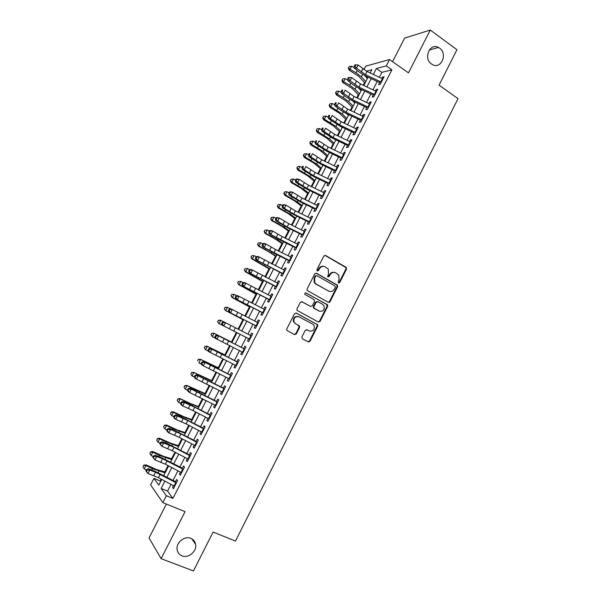 <?xml version="1.0" encoding="UTF-8"?>
<svg xmlns="http://www.w3.org/2000/svg" width="601" height="601" viewBox="0 0 601 601"><rect width="100%" height="100%" fill="white"/><g stroke="black" fill="none" stroke-linecap="round" stroke-linejoin="round"><path stroke-width="0.9" d="M338.491 282.973L339.73 282.538L346.492 269.15L346.011 267.242L325.592 255.5L323.796 256.109L316.915 269.646L317.268 270.998L318.53 270.563L319.424 268.805C320.904 266.461 322.812 265.8 325.164 266.821L328.319 269.188L328.477 273.936L327.62 276.708L329.19 276.58L330.069 274.837C331.542 272.508 333.435 271.84 335.756 272.854L338.844 275.145L339.024 279.908L338.145 281.644L338.491 282.973M338.408 282.921L339.129 282.387L345.883 269.015L345.815 267.505L324.916 255.342M317.215 270.968L318.846 268.677L319.424 268.805M327.876 276.978L329.483 274.702L330.069 274.837M190.84 538.383C184.53 535.521 175.755 542.741 177.137 549.72C177.671 552.672 179.286 554.708 181.99 555.835C188.451 558.667 197.173 551.192 195.588 544.243C195.017 541.441 193.432 539.488 190.84 538.383M439.571 48.133L438.497 47.464C429.828 42.513 423.059 58.515 431.518 64.014L432.247 64.48C440.931 69.889 448.113 53.82 439.571 48.133M301.927 336.913L302.438 338.799L308.283 341.864L310.078 341.188L317.681 326.155L317.681 324.788L296.323 313.091L294.498 313.752L286.767 328.95L286.73 330.257L294.46 334.614L296.278 333.946L299.568 327.462L299.591 326.125L295.519 323.684L294.047 322.144C293.438 317.974 295.091 316.194 299.005 316.817L312.745 324.164L314.12 325.577C314.826 329.739 313.219 331.549 309.29 330.986L307.006 329.776L305.203 330.445L301.927 336.913M171.022 484.368L167.574 491.1L172.923 498.417L166.349 495.712L162.818 502.609L150.588 484.857L153.931 478.358L158.792 485.157L161.729 479.425M363.868 69.671L365.671 66.163L389.531 59.552L408.462 72.879L430.271 30.05L456.963 49.718L439.046 85.169L458.03 98.632L235.464 541.065L213.115 532.05L193.447 570.95L161.113 558.667L185.048 511.669L162.818 502.609M389.531 59.552L386.285 65.892L376.361 68.522L373.326 74.449M172.923 498.417L391.905 69.829L386.285 65.892M328.289 302.295L330.062 301.657L337.604 286.737L337.559 285.265L316.562 273.267L314.759 273.891L307.088 288.976L307.096 290.388L328.289 302.295M327.658 306.405L320.085 321.385L318.305 322.038L296.932 310.281L296.947 308.929L300.245 302.438L302.063 301.792L310.544 306.397L312.347 305.751L314.511 301.477L314.007 299.568L304.842 294.377C304.639 293.258 305.068 292.785 306.112 292.95L327.643 304.985L327.658 306.405L327.079 306.217L319.514 321.174L320.085 321.385M166.372 504.059L149.056 537.933L161.113 558.667M430.271 30.05L404.601 38.126L392.551 61.685M380.185 81.563L378.638 84.598L380.275 84.23L384.129 76.703L382.469 77.101L381.793 78.43M373.769 94.124L372.229 97.122L373.852 96.791L377.706 89.248L376.076 89.602L375.37 90.976M367.331 106.708L365.814 109.667L367.406 109.39L371.275 101.832L369.668 102.132L368.939 103.56M360.878 119.321L359.375 122.251L360.953 122.018L364.83 114.438L363.237 114.701L362.486 116.166M354.402 131.972L352.922 134.864L354.477 134.684L358.361 127.081L356.799 127.292L356.025 128.809M347.919 144.653L346.461 147.508L347.987 147.373L351.885 139.755L350.338 139.92L349.542 141.483M341.421 157.364L339.978 160.182L341.481 160.099L345.387 152.459L343.87 152.579L343.043 154.179M334.9 170.106L333.472 172.893L334.96 172.848L338.874 165.192L337.379 165.26L336.53 166.92M328.364 182.877L326.959 185.626L328.424 185.634L332.345 177.964L330.873 177.979L330.002 179.684M321.813 195.686L320.431 198.398L321.866 198.458L325.802 190.757L324.352 190.735L323.458 192.478M315.247 208.524L313.88 211.199L315.292 211.304L319.244 203.589L317.809 203.514L316.892 205.309M308.666 221.393L307.314 224.03L308.711 224.188L312.663 216.45L311.258 216.33L310.311 218.171M302.07 234.292L300.733 236.892L302.108 237.102L306.067 229.349L304.684 229.176L303.715 231.062M295.452 247.229L294.137 249.791L295.482 250.046L299.456 242.278L298.104 242.053L297.104 243.991M288.818 260.195L287.526 262.72L288.848 263.028L292.83 255.237L291.5 254.959L290.478 256.95M282.17 273.192L280.9 275.679L282.192 276.039L286.189 268.226L284.874 267.903L283.837 269.939M275.506 286.219L274.251 288.675L275.521 289.081L279.525 281.253L278.24 280.877L277.174 282.958M268.827 299.283L267.588 301.702L268.835 302.153L272.854 294.31L271.584 293.881L270.495 296.015M294.084 322.211L295.519 323.684M262.126 312.385L260.909 314.759L262.134 315.262L266.16 307.396L264.921 306.923L263.801 309.102M255.41 325.509L254.215 327.853L255.41 328.409L259.444 320.521L258.235 319.995L257.093 322.226M251.541 335.982L225.525 322.707L223.827 326.012L222.077 325.118L248.679 338.679L247.499 340.977L248.679 341.586L252.72 333.675L251.526 333.097L250.362 335.381M241.925 351.87L240.768 354.132L241.925 354.793L245.974 346.86L244.81 346.236L243.615 348.565M235.164 365.1L234.022 367.324L235.149 368.03L239.213 360.082L238.071 359.406L236.854 361.787M228.38 378.36L227.261 380.546L228.365 381.312L232.437 373.341L231.317 372.605L230.07 375.039M221.574 391.657L220.477 393.798L221.559 394.617L225.638 386.631L224.549 385.842L223.279 388.329M214.76 404.984L213.678 407.087L214.73 407.959L218.832 399.95L217.765 399.109L216.465 401.648M207.923 418.349L206.864 420.415L207.893 421.339L211.995 413.308L210.959 412.414L209.629 415.006M201.072 431.743L200.035 433.772L201.035 434.748L205.151 426.695L204.137 425.756L202.785 428.393M194.198 445.176L193.184 447.167L194.161 448.188L198.285 440.12L197.293 439.121L195.918 441.818M187.309 458.646L186.318 460.591L187.264 461.673L191.403 453.582L190.442 452.53L189.037 455.273M180.405 472.146L179.429 474.046L180.36 475.181L184.507 467.075L183.568 465.97L182.133 468.765M296.255 333.983L295.812 333.743M391.905 69.829L381.89 72.36L379.366 77.289M377.225 81.473L372.943 89.834M370.825 93.974L366.512 102.41M364.416 106.505L360.059 115.009M357.986 119.066L353.591 127.645M351.54 131.657L347.108 140.311M345.079 144.278L340.609 153.015M338.603 156.936L334.096 165.741M332.113 169.625L327.568 178.505M325.599 182.336L321.017 191.291M319.078 195.085L314.458 204.115M312.535 207.863L307.877 216.976M305.977 220.68L301.281 229.86M299.403 233.519L294.67 242.781M292.815 246.395L288.037 255.733M286.211 259.301L281.396 268.722M279.585 272.245L274.732 281.734M272.952 285.212L268.054 294.79M266.296 298.216L261.352 307.87M259.624 311.258L254.644 320.987M252.931 324.322L247.912 334.133M246.23 337.431L241.189 347.273M239.476 350.616L234.45 360.435M232.707 363.838L227.696 373.627M225.923 377.097L220.928 386.856M219.125 390.387L214.144 400.116M212.303 403.714L207.345 413.405M205.467 417.071L200.524 426.733M198.615 430.459L193.68 440.09M191.742 443.884L186.828 453.485M184.853 457.346L179.954 466.917M177.949 470.838L173.065 480.379M173.486 485.676L172.532 487.539L173.426 488.733L177.588 480.597L176.671 479.44L175.214 482.287M367.466 76.875L366.895 77.995M364.567 82.54L363.184 85.222M361.066 89.354L360.6 90.263M358.301 94.748L356.746 97.775M354.65 101.869L354.29 102.568M352.021 106.986L350.293 110.359M348.212 114.408L347.964 114.904M345.725 119.253L343.817 122.972M339.415 131.551L337.334 135.623M333.097 143.879L330.828 148.297M326.756 156.237L324.307 161.008M320.401 168.626L317.771 173.749M314.03 181.044L311.22 186.52M307.644 193.492L304.654 199.322M301.244 205.97L298.073 212.153M294.828 218.479L291.47 225.022M288.397 231.017L284.851 237.921M281.952 243.585L278.218 250.857M275.483 256.184L271.569 263.816M269.008 268.812L264.906 276.813M262.509 281.471L258.22 289.84M256.003 294.159L251.518 302.904M249.475 306.886L244.802 315.998M242.932 319.634L238.071 329.123M236.373 332.421L231.445 342.029M229.627 345.575L224.864 354.868M222.858 358.782L218.261 367.737M216.067 372.011L211.642 380.643M209.261 385.279L205.001 393.572M202.439 398.583L198.353 406.539M195.595 411.918L191.689 419.536M188.737 425.29L185.003 432.57M181.863 438.692L178.302 445.634M174.966 452.125L171.585 458.728M168.055 465.595L164.847 471.853M161.128 479.102L160.174 480.965L160.625 481.581M160.174 480.965L153.931 478.358M164.899 481.108L161.143 488.433L166.349 495.712M371.185 78.626L366.903 86.98M364.784 91.112L360.465 99.541M358.369 103.635L354.012 112.132M351.931 116.181L347.543 124.753M345.485 128.764L341.052 137.411M339.024 141.37L334.554 150.092M332.541 154.014L328.033 162.811M326.05 166.687L321.505 175.56M319.537 179.391L314.954 188.338M313.008 192.125L308.388 201.147M306.465 204.896L301.807 213.994M299.907 217.69L295.204 226.862M293.333 230.521L288.593 239.776M286.737 243.382L281.959 252.713M280.126 256.281L275.311 265.687M273.508 269.203L268.647 278.691M266.867 282.162L261.961 291.725M260.203 295.151L255.267 304.797M253.532 308.178L248.551 317.899M246.838 321.235L241.82 331.031M240.13 334.321L235.089 344.163M233.376 347.498L228.35 357.302M226.607 360.705L221.596 370.486M219.816 373.95L214.82 383.693M213.017 387.224L208.036 396.945M206.196 400.536L201.23 410.22M199.352 413.879L194.408 423.532M192.5 427.258L187.565 436.882M185.626 440.668L180.706 450.262M178.73 454.116L173.832 463.672M171.826 467.593L166.943 477.119M370.201 72.984L371.884 69.708L366.37 71.166M163.78 475.436L168.663 465.918M170.669 461.996L175.567 452.448M177.543 448.594L182.464 439.008M184.402 435.222L189.338 425.606M191.246 421.879L196.196 412.233M198.075 408.575L203.04 398.899M204.881 395.308L209.862 385.594M211.672 382.063L216.668 372.32M218.441 368.864L223.452 359.09M225.195 355.687L230.228 345.883M231.941 342.547L236.982 332.714L218.726 323.421L217.652 321.64L218.456 320.408L217.652 321.64M238.665 329.431L243.69 319.634M245.403 316.299L250.384 306.585M252.12 303.204L257.063 293.573M258.821 290.14L263.719 280.584M265.499 277.114L270.36 267.633M272.17 264.117L276.986 254.719M278.819 251.15L283.597 241.827M285.452 238.221L290.193 228.973M292.063 225.315L296.766 216.15M298.667 212.453L303.332 203.356M305.248 199.615L309.876 190.6M311.821 186.806L316.404 177.866M318.372 174.035L322.917 165.17M324.908 161.293L329.416 152.504M331.421 148.582L335.891 139.868M337.927 135.909L342.36 127.262M344.411 123.258L348.805 114.693M350.886 110.644L355.244 102.147M357.34 98.061L361.659 89.639M363.778 85.507L368.06 77.153M381.89 72.36L376.361 68.522M167.574 491.1L161.143 488.433M382.469 77.101L383.543 77.845M376.076 89.602L377.15 90.338M369.668 102.132L370.749 102.861M363.237 114.701L364.326 115.422M356.799 127.292L357.888 128.005M350.338 139.92L351.435 140.626M343.87 152.579L344.966 153.278M337.379 165.26L338.483 165.959M330.873 177.979L331.985 178.67M324.352 190.735L325.464 191.411M317.809 203.514L318.936 204.19M311.258 216.33L312.385 216.999M304.684 229.176L305.819 229.83M298.104 242.053L299.238 242.706M291.5 254.959L292.642 255.605M284.874 267.903L286.023 268.542M278.24 280.877L279.397 281.508M271.584 293.881L272.749 294.505M264.921 306.923L266.085 307.539M310.056 341.225L309.59 340.985M258.235 319.995L259.407 320.603M247.499 340.977L248.679 341.571M251.526 333.097L252.705 333.698M240.768 354.132L241.955 354.725M234.022 367.324L235.216 367.91M227.261 380.546L228.455 381.124M220.477 393.798L221.679 394.369M213.678 407.087L214.888 407.651M206.864 420.415L208.081 420.97M200.035 433.772L201.252 434.32M193.184 447.167L194.408 447.707M186.318 460.591L187.55 461.125M179.429 474.046L180.668 474.572M172.532 487.539L173.772 488.057M334.426 272.396C332.33 271.907 330.685 272.681 329.483 274.702M323.789 266.356C321.685 265.89 320.04 266.664 318.846 268.677M328.221 302.258L329.476 301.477L337.011 286.579L336.966 285.107L315.953 273.109M335.32 287.233L334.975 285.903L316.922 275.761L315.66 276.205L314.721 278.053L314.789 282.65L316.344 284.198L328.709 291.094C331.046 292.071 332.939 291.402 334.396 289.066L335.32 287.233M316.487 275.656L315.089 276.062L315.66 276.205M329.243 291.335L315.773 284.048L314.218 282.5L314.15 277.91L315.089 276.062M318.154 321.963L319.514 321.174M301.582 301.649L310.379 306.345M305.669 292.845L327.162 304.512M319.259 311.138C323.255 311.694 324.833 309.861 323.999 305.631L322.699 304.339L317.921 301.717L316.126 302.356L313.962 306.63L313.962 308.02L319.477 311.243M317.478 301.574L315.555 302.175L316.126 302.356M318.688 310.942L313.399 307.832L313.391 306.442L315.555 302.175M327.079 306.217L326.583 304.331M309.312 331.001L306.638 329.656M298.336 316.547C294.482 316.058 292.875 317.854 293.506 321.926L294.047 322.144M294.227 334.494L295.737 333.713L299.02 327.245L298.502 325.344L294.978 323.473M308.028 341.729L309.523 340.947L317.11 325.937L317.118 324.57L295.902 312.956M365.04 83.043L358.722 76.304L349.189 70.159L348.325 68.063L349.301 66.486L348.325 68.063M349.301 66.486L351.638 66.223L354.342 67.793M351.638 66.223L350.037 69.325L356.047 72.796L361.374 76.83L365.799 81.571M364.604 75.516L367.369 78.506M348.663 67.725L350.037 69.325L349.189 70.159M381.35 82.127L365.37 74.592L356.506 68.123L354.365 68.116L359.067 71.992L365.265 75.839L379.652 82.615M382.957 78.994L366.978 71.466L358.128 64.976L356.506 68.123L355.086 66.14L355.732 64.878L354.875 64.878L354.229 66.133L355.086 66.14M354.229 66.133L354.365 68.116M358.128 64.976L355.732 64.878M358.782 95.251L352.381 88.632L342.81 82.532L341.939 80.444L342.908 78.889L341.939 80.444M342.908 78.889L345.244 78.633L347.859 80.143M345.244 78.633L343.637 81.744L349.669 85.207L355.026 89.196L359.503 93.839M358.624 88.204L361.081 90.766M342.269 80.128L343.637 81.744L342.81 82.532M352.509 107.474L346.033 100.991L336.425 94.935L335.538 92.862L336.5 91.322L335.538 92.862M336.5 91.322L338.829 91.074L341.368 92.524M338.829 91.074L337.229 94.192L343.269 97.64L348.663 101.584L353.193 106.137M352.667 100.93L354.77 103.064M335.861 92.562L337.229 94.192L336.425 94.935M346.221 119.734L339.67 113.379L330.024 107.369L329.123 105.31L330.077 103.785L329.123 105.31M330.077 103.785L332.406 103.552L334.847 104.942M332.406 103.552L330.798 106.67L342.285 114.01L346.867 118.472M346.747 113.709L348.452 115.384M329.438 105.032L330.798 106.67L330.024 107.369M339.918 132.025L333.285 125.797L323.601 119.824L322.699 117.788L323.639 116.278L322.699 117.788M323.639 116.278L325.967 116.053L328.311 117.375M325.967 116.053L324.352 119.186L335.891 126.458L340.534 130.83M340.872 126.556L342.119 127.735M323 117.526L324.352 119.186L323.601 119.824M374.926 94.688L358.94 87.115L350.03 80.714L347.904 80.662L352.644 84.486L358.865 88.317L373.251 95.123M376.534 91.547L360.547 83.982L351.653 77.567L350.03 80.714L348.61 78.731L349.256 77.469L348.4 77.454L347.754 78.708L348.61 78.731M347.754 78.708L347.904 80.662M351.653 77.567L349.256 77.469M368.496 107.271L352.494 99.668L343.539 93.335L341.428 93.245L346.206 97.016L352.449 100.825L366.843 107.654M370.103 104.123L354.109 96.528L345.162 90.18L343.539 93.335L342.112 91.352L342.758 90.09L341.916 90.052L341.263 91.314L342.112 91.352M341.916 90.052L342.758 90.09M341.263 91.314L341.428 93.245M362.042 119.892L346.033 112.252L337.026 105.994L334.937 105.859L339.753 109.577L346.011 113.356L360.412 120.223M363.658 116.737L347.656 109.104L338.656 102.824L337.026 105.994L335.598 104.003L336.252 102.733L335.411 102.688L334.757 103.95L335.598 104.003M335.411 102.688L336.252 102.733M334.757 103.95L334.937 105.859M355.574 132.543L339.557 124.873L330.497 118.675L328.424 118.502L339.565 125.925L353.974 132.821M357.189 129.38L341.18 121.718L332.135 115.505L330.497 118.675L329.07 116.692L329.724 115.415L328.89 115.354L328.236 116.617L329.07 116.692M328.89 115.354L329.724 115.415M328.236 116.617L328.424 118.502M333.6 144.345L326.891 138.245L317.17 132.318L316.254 130.297L317.185 128.802L316.254 130.297M317.185 128.802L319.514 128.584L321.76 129.846M319.514 128.584L317.899 131.724L329.476 138.944L334.179 143.218M335.058 139.462L335.764 140.123M316.539 130.056L317.899 131.724L317.17 132.318M349.083 145.224L333.067 137.524L323.954 131.394L321.903 131.176L333.097 138.523L347.513 145.45M350.706 142.054L334.689 134.354L325.592 128.208L323.954 131.394L322.519 129.403L323.18 128.133L322.354 128.051L321.7 129.32L322.519 129.403M322.354 128.051L323.18 128.133M321.7 129.32L321.903 131.176M327.267 156.688L320.476 150.723L310.717 144.841L309.793 142.835L310.717 141.355L309.793 142.835M310.717 141.355L313.038 141.152L315.179 142.347M313.038 141.152L311.423 144.3L323.053 151.452L327.808 155.636M310.071 142.61L311.423 144.3L310.717 144.841M342.585 157.935L326.561 150.197L317.396 144.142L315.36 143.879L326.613 151.151L341.037 158.108M344.215 154.757L328.191 147.027L319.041 140.95L317.396 144.142L315.961 142.152L316.614 140.874L315.803 140.777L315.149 142.046L315.961 142.152M315.803 140.777L316.614 140.874M315.149 142.046L315.36 143.879M320.919 169.069L314.045 163.232L304.249 157.394L303.317 155.404L304.234 153.939L303.317 155.404M304.234 153.939L306.555 153.743L308.583 154.87M306.555 153.743L304.932 156.899L316.614 163.998L321.422 168.092M303.58 155.201L304.932 156.899L304.249 157.394M336.072 170.684L320.032 162.909L310.822 156.921L308.809 156.613L320.115 163.818L334.547 170.797M337.702 167.491L321.67 159.731L312.467 153.728L310.822 156.921L309.38 154.93L310.041 153.653L309.237 153.533L308.576 154.81L309.38 154.93M309.237 153.533L310.041 153.653M308.576 154.81L308.809 156.613M314.556 181.472L307.607 175.777L297.765 169.978L296.819 168.002L297.735 166.56L296.819 168.002M297.735 166.56L300.049 166.372L302.055 167.476M300.049 166.372L298.419 169.535L310.154 176.566L315.022 180.57M297.082 167.822L298.419 169.535L297.765 169.978M329.536 183.455L313.497 175.65L304.226 169.737L302.235 169.384L313.602 176.506L328.041 183.523M331.174 180.262L315.134 172.464L305.879 166.53L304.226 169.737L302.784 167.747L303.445 166.462L302.649 166.327L301.987 167.604L302.784 167.747M302.649 166.327L303.445 166.462M301.987 167.604L302.235 169.384M308.178 193.913L301.146 188.346L291.267 182.591L290.313 180.631L291.215 179.203L290.313 180.631M291.215 179.203L293.528 179.03L295.542 180.127M293.528 179.03L291.898 182.201L303.678 189.172L308.606 193.079M290.561 180.473L291.898 182.201L291.267 182.591M322.985 196.264L306.938 188.429L297.623 182.576L295.647 182.186L307.073 189.232L321.512 196.279M324.623 193.056L308.576 185.228L299.275 179.368L297.623 182.576L296.173 180.585L296.841 179.301L296.045 179.151L295.384 180.428L296.173 180.585M296.045 179.151L297.292 178.985L299.275 179.368L296.841 179.301M295.384 180.428L295.647 182.186M301.785 206.376L294.67 200.944L284.754 195.242L283.785 193.297L284.679 191.884L283.785 193.297M284.679 191.884L286.993 191.719L289.013 192.816M286.993 191.719L285.362 194.897L297.187 201.808L302.168 205.625M284.025 193.154L285.362 194.897L284.754 195.242M316.419 209.103L300.365 201.23L290.997 195.453L289.043 195.017L300.523 201.981L314.977 209.058M318.064 205.888L302.01 198.03L292.657 192.237L290.997 195.453L289.547 193.462L290.215 192.17L289.427 192.004L288.765 193.289L289.547 193.462M289.427 192.004L290.696 191.809L292.657 192.237L290.215 192.17M288.765 193.289L289.043 195.017M295.369 218.877L288.18 213.58L278.225 207.916L277.249 205.985L278.135 204.595L277.249 205.985M278.135 204.595L280.442 204.438L282.462 205.527M280.442 204.438L278.804 207.623L290.689 214.474L295.722 218.193M277.474 205.865L278.804 207.623L278.225 207.916M309.838 221.972L293.776 214.069L284.356 208.367L282.417 207.878L293.964 214.767L308.418 221.874M311.483 218.756L295.422 210.853L286.016 205.136L284.356 208.367L282.906 206.368L283.567 205.076L282.793 204.888L282.132 206.181L282.906 206.368M282.793 204.888L284.078 204.663L286.016 205.136L283.567 205.076M282.132 206.181L282.417 207.878M288.946 231.408L281.666 226.239L271.682 220.62L270.69 218.711L271.569 217.337L270.69 218.711M271.569 217.337L273.876 217.186L275.904 218.276M273.876 217.186L272.23 220.379L284.16 227.17L289.261 230.792M270.908 218.606L272.23 220.379L271.682 220.62M303.242 234.878L287.165 226.938L277.7 221.303L275.784 220.777L287.383 227.584L301.845 234.728M304.895 231.648L288.818 223.715L279.36 218.065L277.7 221.303L276.242 219.312L276.911 218.013L276.144 217.81L275.476 219.102L276.242 219.312M276.144 217.81L277.444 217.554L279.36 218.065L276.911 218.013M275.476 219.102L275.784 220.777M296.624 247.815L269.128 233.706L280.787 240.438L295.256 247.604M298.284 244.577L282.207 236.614L272.689 231.032L271.021 234.277L269.564 232.279L270.232 230.979L269.473 230.761L268.812 232.054L269.564 232.279M269.473 230.761L270.796 230.468L272.689 231.032L270.232 230.979M268.812 232.054L269.128 233.706M289.998 260.781L262.457 246.665L274.176 253.314L288.653 260.518M291.65 257.536L275.566 249.535L266.003 244.029L264.327 247.281L262.87 245.283L263.546 243.983L262.795 243.743L262.126 245.043L262.87 245.283M262.795 243.743L264.124 243.428L266.003 244.029L263.546 243.983M262.126 245.043L262.457 246.665M282.508 243.961L275.145 238.935L265.116 233.361L264.117 231.468L264.988 230.108L264.117 231.468M264.988 230.108L267.295 229.973L269.323 231.054M267.295 229.973L265.642 233.173L277.624 239.904L282.778 243.428M264.327 231.385L265.642 233.173L265.116 233.361M276.047 256.552L268.609 251.661L258.543 246.132L257.529 244.254L258.385 242.909L257.529 244.254M258.385 242.909L260.691 242.781L262.727 243.863M260.691 242.781L259.039 245.989L276.287 256.094M257.724 244.194L259.039 245.989L258.543 246.132M269.579 269.173L251.947 258.933L250.925 257.07L251.774 255.748L250.925 257.07M251.774 255.748L254.073 255.628L256.176 256.74M254.073 255.628L252.42 258.843L269.774 268.782M251.113 257.033L252.42 258.843L251.947 258.933M329.446 302.295L328.965 302.055M329.273 302.371L328.815 302.138M283.349 273.786L255.771 259.662L282.034 273.463M285.009 270.525L259.301 257.063L257.619 260.323L256.161 258.325L256.83 257.018L256.094 256.755L255.417 258.062L256.161 258.325M256.094 256.755L257.446 256.409L259.301 257.063L256.83 257.018M255.417 258.062L255.771 259.662M263.088 281.816L245.336 271.765L244.299 269.924L245.14 268.617L244.299 269.924M245.14 268.617L247.447 268.504L249.738 269.706M247.447 268.504L245.786 271.727L263.246 281.508M244.479 269.902L245.786 271.727L245.336 271.765M276.685 286.812L249.062 272.689L275.393 286.444M278.353 283.552L252.578 270.119L250.895 273.395L249.43 271.397L250.106 270.089L249.37 269.804L248.701 271.111L249.43 271.397M249.37 269.804L250.745 269.428L252.578 270.119L250.106 270.089M248.701 271.111L249.062 272.689M256.582 294.498L238.71 284.634L237.665 282.801L238.499 281.516L237.665 282.801M238.327 281.516L240.791 281.418L243.27 282.703M238.499 281.516L240.791 281.418L239.13 284.649L256.702 294.265M237.831 282.808L238.71 284.634M269.999 299.884L242.346 285.745L268.737 299.448M271.675 296.609L245.839 283.221L244.156 286.497L242.691 284.498L243.367 283.184L242.639 282.891L241.963 284.198L242.691 284.498M242.639 282.891L244.021 282.478L245.839 283.221L243.367 283.184M241.963 284.198L242.346 285.745M250.061 307.209L232.061 297.533L231.009 295.715L231.836 294.445L231.009 295.715M231.678 294.422L234.127 294.355L236.771 295.722M231.836 294.445L234.127 294.355L232.459 297.6L250.144 307.051M231.167 295.737L232.061 297.533M263.306 312.978L235.607 298.84L262.066 312.49M264.981 309.703L239.085 296.346L237.395 299.636L235.93 297.638L236.606 296.316L235.885 296.008L235.209 297.315L235.93 297.638M235.885 296.008L237.29 295.564L239.085 296.346L236.606 296.316M235.209 297.315L235.607 298.84M243.525 319.95L225.405 310.462L224.338 308.666L225.15 307.411L224.338 308.666M225.007 307.366L227.073 307.224L230.251 308.771M225.15 307.411L227.448 307.329L225.773 310.582L243.57 319.875M224.481 308.704L225.405 310.462M256.589 326.11L228.846 311.964L255.38 325.569M258.265 322.827L232.317 309.507L230.619 312.805L229.146 310.807L229.83 309.485L229.116 309.154L228.44 310.469L229.146 310.807M229.116 309.154L230.536 308.681L232.317 309.507L229.83 309.485M228.44 310.469L228.846 311.964M218.321 320.341L220.402 320.175L223.707 321.851M218.456 320.408L220.747 320.333L219.072 323.593L236.974 332.721M217.787 321.708L218.726 323.421M249.858 339.272L223.827 326.012L222.355 324.007L223.031 322.684L222.332 322.331L221.656 323.654L222.355 324.007M222.332 322.331L223.775 321.828L225.525 322.707L223.031 322.684M221.656 323.654L222.077 325.118M232.054 342.33L213.708 333.164L232.024 342.382M211.74 333.435L211.071 334.734L211.74 333.435L214.031 333.375L212.348 336.643L215.218 338.093M211.071 334.734L212.348 336.643L210.943 334.652M211.62 333.345L213.708 333.164M243.105 352.471L215.286 338.31L214.85 336.868L215.541 337.244L216.217 335.914L215.526 335.546L214.85 336.868M244.795 349.166L218.719 335.936L217.014 339.249L215.541 337.244M216.217 335.914L218.719 335.936L216.984 335.012L243.638 348.527M216.984 335.012L215.526 335.546M225.473 355.153L207.007 346.184L225.405 355.289M205.009 346.492L204.34 347.799L205.009 346.492L207.3 346.446L205.61 349.722L208.337 351.089M204.34 347.799L205.61 349.722L204.227 347.694M204.896 346.386L207.007 346.184M236.343 365.701L208.479 351.532L208.029 350.12L208.705 350.511L209.388 349.181L208.712 348.798L208.029 350.12M238.034 362.395L211.898 349.196L210.185 352.517L208.705 350.511M209.388 349.181L211.898 349.196L210.185 348.227L236.899 361.689M210.185 348.227L208.712 348.798M218.877 368.015L200.283 359.233L218.764 368.225M198.262 359.586L197.586 360.9L198.262 359.586L200.546 359.548L198.856 362.831L201.425 364.116M198.165 359.458L200.283 359.233M212.266 380.906L193.545 372.312L212.115 381.199M191.501 372.718L190.825 374.025L191.501 372.718L193.785 372.688L192.087 375.978L194.491 377.165M192.087 375.978L190.825 374.025M191.411 372.567L193.545 372.312M205.632 393.828L186.783 385.429L193.409 389.02L205.444 394.196M184.717 385.872L184.041 387.194L184.717 385.872L187.001 385.857L185.303 389.155L187.52 390.244M185.303 389.155L184.041 387.194M184.635 385.699L186.783 385.429M229.559 378.968L203.341 365.821L201.658 364.792L201.185 363.41L201.861 363.815L202.545 362.486L201.868 362.072L201.185 363.41M231.257 375.648L205.054 362.493L203.341 365.821L201.861 363.815M202.545 362.486L205.054 362.493L203.363 361.471L230.153 374.889M203.363 361.471L201.868 362.072M222.761 392.265L196.482 379.156L194.814 378.082L194.333 376.722L194.994 377.15L195.686 375.82L195.017 375.392L194.333 376.722M224.458 388.937L198.195 375.82L196.482 379.156L194.994 377.15M195.686 375.82L198.195 375.82L196.527 374.754L223.384 388.126M196.527 374.754L195.017 375.392M215.939 405.6L189.6 392.528L187.955 391.409L187.459 390.079L188.113 390.522L188.804 389.185L188.143 388.742L187.459 390.079M217.645 402.264L191.321 389.185L189.6 392.528L188.113 390.522M188.804 389.185L191.321 389.185L189.676 388.073L216.6 401.385M189.676 388.073L188.143 388.742M198.991 406.787L190.555 403.556L180.015 398.576L186.626 402.212L198.758 407.238M177.919 399.064L177.242 400.386L177.919 399.064L180.202 399.056L178.497 402.362L180.601 403.391M178.497 402.362L177.242 400.386M177.851 398.876L180.015 398.576M209.11 418.965L192.929 410.528L182.704 405.938L181.081 404.766L180.563 403.466L181.209 403.932L181.9 402.587L181.254 402.122L180.563 403.466M210.816 415.614L194.641 407.193L184.432 402.58L182.704 405.938L181.209 403.932M181.9 402.587L184.432 402.58L182.802 401.423L188.466 403.864L209.794 414.682M182.802 401.423L181.254 402.122M192.328 419.768L183.801 416.688L173.223 411.76L173.381 412.294L179.827 415.434L192.057 420.302M171.105 412.294L170.429 413.616L171.105 412.294L173.381 412.294L171.676 415.607L173.787 416.636M171.676 415.607L170.429 413.616M171.045 412.076L173.223 411.76M202.252 432.359L186.07 423.893L175.785 419.378L174.185 418.161L173.651 416.884L174.298 417.372L174.989 416.027L174.35 415.539L173.651 416.884M203.972 429.009L187.79 420.55L177.52 416.012L175.785 419.378L174.298 417.372M174.989 416.027L177.52 416.012L175.913 414.81L181.622 417.184L202.98 428.017M175.913 414.81L174.35 415.539M185.649 432.788L177.04 429.858L166.417 424.975L166.545 425.561L173.013 428.686L185.341 433.396M164.276 425.553L163.592 426.875L164.276 425.553L166.545 425.561L164.839 428.889L166.95 429.903M164.839 428.889L163.592 426.875M164.223 425.313L166.417 424.975M195.385 445.792L179.196 437.288L168.858 432.855L167.281 431.586L166.725 430.339L167.356 430.842L168.055 429.497L167.424 428.994L166.725 430.339M197.105 442.434L180.916 433.937L170.586 429.482L168.858 432.855L167.356 430.842M168.055 429.497L170.586 429.482L169.009 428.228L174.756 430.541L196.136 441.382M169.009 428.228L167.424 428.994M178.955 445.844L170.256 443.05L159.596 438.219L159.693 438.865L166.176 441.975L178.602 446.528M157.424 438.843L156.741 440.172L157.424 438.843L159.693 438.865L157.98 442.193L160.099 443.215M157.98 442.193L156.741 440.172M157.387 438.58L159.596 438.219M188.496 459.262L172.299 450.72L161.902 446.363L159.783 443.823L160.407 444.349L161.098 442.997L160.482 442.479L159.783 443.823M190.224 455.889L174.027 447.354L163.645 442.982L161.902 446.363L160.407 444.349M161.098 442.997L163.645 442.982L162.082 441.675L167.867 443.936L189.285 454.784M162.082 441.675L160.482 442.479M172.247 458.924L163.457 456.287L152.752 451.501L152.827 452.2L159.325 455.295L171.848 459.697M150.558 452.17L149.874 453.5L150.558 452.17L152.827 452.2L151.106 455.543L153.232 456.55M151.106 455.543L149.874 453.5M150.535 451.884L152.752 451.501M181.592 472.762L165.388 464.182L154.938 459.908L152.819 457.353L153.435 457.894L154.134 456.542L153.518 455.994L152.819 457.353M183.32 469.389L162.518 458.713L156.681 456.52L154.938 459.908L153.435 457.894M154.134 456.542L156.681 456.52L155.141 455.167L160.97 457.361L182.411 468.217M155.141 455.167L153.518 455.994M165.523 472.04L156.643 469.546L145.893 464.813L145.938 465.572L152.459 468.652L165.08 472.889M143.677 465.527L142.985 466.864L143.677 465.527L145.938 465.572L144.217 468.923L146.351 469.929M144.217 468.923L142.985 466.864M143.662 465.219L145.893 464.813M174.673 486.299L158.461 477.682L147.951 473.483L145.84 470.906L146.449 471.469L147.147 470.11L146.539 469.554L145.84 470.906M176.401 482.911L155.576 472.221L149.702 470.087L147.951 473.483L146.449 471.469M147.147 470.11L149.702 470.087L148.184 468.682L154.051 470.823L175.522 481.686M148.184 468.682L146.539 469.554M339.129 282.387L339.73 282.538M317.959 270.427L318.53 270.563M328.604 276.437L329.19 276.58M308.749 341.992L308.967 341.556M325.006 255.387L325.592 255.5M345.402 267.114L346.011 267.242M345.883 269.015L346.492 269.15M315.991 273.124L316.562 273.267M336.515 284.679L337.116 284.836M337.011 286.579L337.604 286.737M329.476 301.477L330.062 301.657M314.15 277.91L314.721 278.053M315.773 284.048L316.344 284.198M328.131 290.929L328.709 291.094M301.649 301.657L302.063 301.792M309.981 306.209L310.544 306.397M313.391 306.442L313.962 306.63M313.902 308.343L314.466 308.531M308.726 330.76L309.29 330.986M298.502 325.344L299.05 325.562M299.02 327.245L299.568 327.462M295.737 333.713L296.278 333.946M316.607 324.052L317.178 324.27M317.11 325.937L317.681 326.155M309.523 340.947L310.078 341.188M357.242 70.482L356.047 72.796M362.606 74.434L361.374 76.83M365.37 74.592L366.978 71.466M361.224 72.015L362.831 68.882M380.779 81.841L382.379 78.708M350.804 82.998L349.669 85.207M356.198 86.912L355.026 89.196M344.35 95.551L343.269 97.64M349.774 99.42L348.663 101.584M337.875 108.127L336.86 110.111M343.336 111.951L342.285 114.01M331.391 120.741L330.43 122.612M336.883 124.52L335.891 126.458M358.94 87.115L360.547 83.982M354.778 84.553L356.393 81.413M374.355 94.402L375.963 91.254M352.494 99.668L354.109 96.528M348.325 97.122L349.94 93.974M367.917 106.986L369.525 103.838M346.033 112.252L347.656 109.104M341.849 109.72L343.464 106.572M361.464 119.607L363.079 116.451M339.557 124.873L341.18 121.718M335.358 122.356L336.981 119.193M354.996 132.258L356.611 129.087M324.893 133.384L323.984 135.142M330.415 137.118L329.476 138.944M333.067 137.524L334.689 134.354M328.852 135.015L330.475 131.852M348.505 144.939L350.128 141.761M318.372 146.051L317.523 147.703M323.924 149.747L323.053 151.452M326.561 150.197L328.191 147.027M322.324 147.711L323.962 144.533M342.007 157.65L343.637 154.465M311.836 158.762L311.048 160.287M317.426 162.413L316.614 163.998M320.032 162.909L321.67 159.731M315.788 160.437L317.426 157.252M335.486 170.391L337.123 167.198M305.285 171.495L304.557 172.915M310.905 175.101L310.154 176.566M313.497 175.65L315.134 172.464M309.23 173.193L310.875 170M328.957 183.162L330.588 179.969M298.72 184.259L298.051 185.566M304.369 187.828L303.678 189.172M306.938 188.429L308.576 185.228M302.664 185.987L304.301 182.787M322.406 195.971L324.044 192.771M292.139 197.06L291.53 198.247M297.826 200.576L297.187 201.808M300.365 201.23L302.01 198.03M296.075 198.803L297.72 195.595M315.841 208.81L317.486 205.602M285.543 209.892L284.987 210.966M291.252 213.363L290.689 214.474M293.776 214.069L295.422 210.853M289.464 211.657L291.117 208.442M309.26 221.679L310.905 218.464M278.924 222.753L278.436 223.707M284.671 226.186L284.16 227.17M287.165 226.938L288.818 223.715M282.846 224.541L284.506 221.318M302.656 234.585L304.309 231.355M280.547 239.837L282.207 236.614M276.212 237.463L277.872 234.232M296.045 247.522L297.698 244.284M273.906 252.773L275.566 249.535M269.556 250.407L271.224 247.169M289.412 260.488L291.072 257.243M272.291 235.645L271.862 236.486M278.075 239.033L277.624 239.904M265.642 248.574L265.274 249.295M271.457 251.917L271.074 252.66M258.978 261.533L258.67 262.134M264.823 264.831L264.508 265.454M267.25 265.74L268.917 262.494M262.885 263.388L264.553 260.143M282.763 273.485L284.423 270.232M252.3 274.522L252.052 275.01M258.175 277.775L257.919 278.278M260.579 278.736L262.246 275.483M256.199 276.407L257.874 273.147M276.099 286.519L277.767 283.259M251.511 290.749L251.316 291.132M253.892 291.77L255.568 288.51M249.49 289.457L251.173 286.189M269.413 299.583L271.089 296.316M247.184 304.827L248.867 301.559M242.774 302.536L244.457 299.26M262.72 312.678L264.395 309.402M240.46 317.929L242.143 314.646M236.035 315.645L237.718 312.362M256.003 325.81L257.679 322.527M233.721 331.053L235.412 327.77M229.281 328.792L230.972 325.502M249.272 338.979L250.955 335.681M226.968 344.215L228.658 340.925M222.505 341.969L224.203 338.671M242.519 352.171L244.209 348.873M220.191 357.415L221.889 354.109M215.721 355.183L217.419 351.878M235.75 365.4L237.448 362.095M200.178 375.865L199.945 376.324M206.323 378.735L206.083 379.208M193.409 389.02L193.116 389.598M199.592 391.837L199.284 392.438M213.408 370.644L215.105 367.331M208.915 368.428L210.62 365.115M228.973 378.668L230.664 375.347M206.594 383.904L208.299 380.583M202.094 381.703L203.799 378.382M222.167 391.965L223.873 388.637M199.772 397.201L201.478 393.873M195.25 395.015L196.963 391.687M215.353 405.292L217.059 401.956M186.626 402.212L186.265 402.91M192.846 404.976L192.47 405.705M192.929 410.528L194.641 407.193M188.391 408.364L190.111 405.021M208.517 418.657L210.23 415.314M179.827 415.434L179.399 416.26M186.085 418.146L185.641 419.002M186.07 423.893L187.79 420.55M181.517 421.744L183.237 418.394M201.666 432.059L203.378 428.708M173.013 428.686L172.517 429.64M179.301 431.345L178.797 432.337M179.196 437.288L180.916 433.937M174.621 435.154L176.348 431.803M194.792 445.491L196.512 442.126M166.176 441.975L165.621 443.057M172.502 444.582L171.931 445.702M172.299 450.72L174.027 447.354M167.717 448.609L169.444 445.243M187.91 458.954L189.631 455.588M159.325 455.295L158.702 456.505M165.688 457.849L165.05 459.104M165.388 464.182L167.116 460.817M160.783 462.086L162.518 458.713M180.999 472.461L182.727 469.08M152.459 468.652L151.768 469.99M158.859 471.154L158.146 472.536M158.461 477.682L160.197 474.302M153.841 475.609L155.576 472.221M174.08 485.991L175.808 482.611M429.287 49.988L438.497 47.464M191.809 538.842L195.588 544.243M345.815 267.505L346.424 267.633M336.966 285.107L337.559 285.265M314.218 282.5L314.789 282.65M313.399 307.832L313.962 308.02M327.057 304.805L327.643 304.985M299.043 325.907L299.591 326.125M317.118 324.57L317.681 324.788"/></g></svg>

